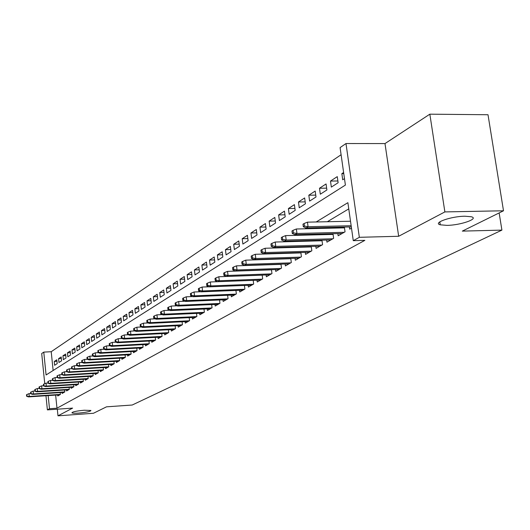 <?xml version="1.0" encoding="UTF-8"?>
<svg xmlns="http://www.w3.org/2000/svg" width="530" height="530" viewBox="0 0 530 530"><rect width="100%" height="100%" fill="white"/><g stroke="black" fill="none" stroke-linecap="round" stroke-linejoin="round"><path stroke-width="0.79" d="M446.923 225.376L440.264 224.813C432.334 222.931 451.01 216.313 464.883 216.22L471.296 216.75C479.451 218.685 460.583 225.27 446.923 225.376M78.652 413.095C74.902 413.34 72.663 413.261 71.934 412.863C72.239 411.856 76.346 410.982 84.263 410.233L90.928 410.465C90.63 411.472 86.536 412.347 78.652 413.095M44.745 383.687L41.704 353.543L43.771 352.112L46.084 374.968L345.394 185.069L340.088 147.605L345.984 143.537L359.347 237.307L353.272 240.666L347.885 202.679L316.185 221.971M384.992 143.577L398.666 236.274L444.875 211.914L503.5 210.781L488.011 114.745L429.843 114.175L384.992 143.577L345.984 143.537M341.095 154.727L51.218 351.708L43.771 352.112M444.875 211.914L429.843 114.175M57.313 409.193L57.989 415.825L72.61 408.12L47.389 409.889L45.964 395.744M503.5 210.781L462.326 231.113L501.91 230.113L132.215 405.019L106.51 406.828L93.466 413.267L57.989 415.825M349.389 226.939L349.701 229.165L351.496 228.138M337.849 233.604L338.153 235.764L345.037 231.829L344.367 227.059M326.659 240.057L326.95 242.164L333.628 238.348L332.986 233.723M315.814 246.317L316.092 248.365L322.571 244.668L321.948 240.183M305.287 252.386L305.558 254.387L311.839 250.796L311.249 246.443M295.071 258.282L295.329 260.23L301.431 256.745L300.861 252.519M285.147 264L285.398 265.908L291.321 262.522L290.771 258.415M275.501 269.558L275.746 271.42L281.503 268.134L280.979 264.139M266.133 274.964L266.371 276.779L271.963 273.579L271.453 269.704M257.017 280.218L257.249 281.993L262.688 278.879L262.198 275.103M248.159 285.325L248.378 287.061L253.671 284.034L253.201 280.357M239.534 290.294L239.745 291.99L244.9 289.049L244.443 285.471M231.133 295.13L231.345 296.793L236.36 293.925L235.916 290.44M222.958 299.841L223.163 301.464L228.046 298.675L227.622 295.276M214.994 304.432L215.193 306.022L219.95 303.299L219.539 299.987M207.237 308.904L207.429 310.461L212.06 307.811L211.662 304.578M199.671 313.256L199.856 314.78L204.375 312.203L203.99 309.05M192.291 317.51L192.476 319L196.882 316.483L196.511 313.402M185.096 321.65L185.275 323.115L189.574 320.657L189.21 317.656M178.08 325.692L178.246 327.129L182.439 324.731L182.095 321.796M171.223 329.64L171.389 331.045L175.483 328.706L175.145 325.837M164.538 333.489L164.697 334.874L168.692 332.588L168.368 329.779M158.006 337.252L158.159 338.604L162.061 336.378L161.743 333.635M151.62 340.923L151.772 342.254L155.588 340.075L155.277 337.391M145.386 344.513L145.538 345.818L149.261 343.692L148.963 341.062M139.291 348.018L139.436 349.303L143.08 347.223L142.789 344.652M133.335 351.45L133.474 352.708L137.038 350.675L136.753 348.157M127.511 354.802L127.65 356.041L131.129 354.053L130.85 351.589M121.814 358.081L121.946 359.3L125.352 357.352L125.087 354.934M116.236 361.288L116.368 362.487L119.701 360.579L119.442 358.214M110.783 364.421L110.909 365.601L114.169 363.739L113.917 361.42M105.444 367.495L105.569 368.655L108.763 366.833L108.511 364.56M100.216 370.503L100.336 371.643L103.463 369.86L103.224 367.628M95.095 373.445L95.215 374.571L98.275 372.822L98.043 370.636M90.08 376.333L90.199 377.44L93.201 375.724L92.969 373.577M85.171 379.155L85.284 380.242L88.225 378.566L88 376.459M80.361 381.925L80.474 382.998L83.349 381.355L83.13 379.281M75.644 384.634L75.75 385.694L78.572 384.084L78.361 382.05M71.02 387.298L71.126 388.338L73.889 386.754L73.683 384.76M66.489 389.901L66.594 390.928L69.304 389.378L69.099 387.417M62.043 392.458L62.142 393.465L64.799 391.948L64.6 390.027M56.982 361.308L54.252 361.467L56.829 359.784L57.22 363.62L54.643 365.283L54.252 361.467M61.347 358.492L58.558 358.651L61.188 356.935L61.586 360.811L58.956 362.507L58.558 358.651M65.793 355.623L62.951 355.782L65.634 354.033L66.038 357.942L63.355 359.671L62.951 355.782M70.331 352.695L67.436 352.854L70.165 351.072L70.576 355.02L67.84 356.783L67.436 352.854M74.962 349.714L72.001 349.873L74.79 348.051L75.207 352.039L72.418 353.835L72.001 349.873M79.686 346.666L76.664 346.832L79.507 344.97L79.931 348.998L77.082 350.833L76.664 346.832M84.502 343.559L81.415 343.725L84.316 341.83L84.747 345.898L81.845 347.766L81.415 343.725M89.418 340.392L86.271 340.558L89.225 338.624L89.669 342.731L86.701 344.639L86.271 340.558M94.439 337.153L91.22 337.319L94.241 335.351L94.691 339.492L91.663 341.446L91.22 337.319M99.56 333.854L96.274 334.019L99.362 332.005L99.812 336.192L96.725 338.18L96.274 334.019M104.794 330.481L101.442 330.647L104.589 328.593L105.053 332.82L101.899 334.854L101.442 330.647M110.141 327.036L106.716 327.202L109.929 325.102L110.399 329.375L107.179 331.455L106.716 327.202M115.606 323.519L112.102 323.684L115.388 321.538L115.865 325.857L112.572 327.977L112.102 323.684M121.191 319.921L117.6 320.094L120.966 317.901L121.449 322.26L118.084 324.426L117.6 320.094M126.895 316.251L123.225 316.417L126.663 314.177L127.16 318.583L123.715 320.802L123.225 316.417M132.732 312.495L128.976 312.66L132.493 310.368L132.997 314.827L129.479 317.092L128.976 312.66M138.701 308.652L134.858 308.824L138.449 306.479L138.966 310.984L135.362 313.303L134.858 308.824M144.803 304.724L140.874 304.896L144.551 302.498L145.068 307.049L141.391 309.421L140.874 304.896M151.05 300.709L147.029 300.874L150.785 298.423L151.315 303.027L147.552 305.452L147.029 300.874M157.443 296.595L153.322 296.767L157.172 294.249L157.715 298.907L153.859 301.391L153.322 296.767M163.989 292.388L159.768 292.553L163.71 289.983L164.26 294.693L160.312 297.237L159.768 292.553M170.693 288.075L166.367 288.247L170.402 285.61L170.965 290.374L166.923 292.977L166.367 288.247M177.563 283.663L173.124 283.835L177.258 281.132L177.835 285.955L173.694 288.618L173.124 283.835M184.599 279.144L180.048 279.31L184.288 276.541L184.871 281.423L180.631 284.153L180.048 279.31M191.814 274.514L187.143 274.673L191.489 271.837L192.085 276.773L187.733 279.575L187.143 274.673M199.207 269.763L194.417 269.922L198.869 267.021L199.479 272.016L195.02 274.885L194.417 269.922M206.793 264.894L201.877 265.053L206.442 262.072L207.064 267.127L202.493 270.075L201.877 265.053M214.57 259.899L209.529 260.058L214.213 256.997L214.849 262.118L210.152 265.139L209.529 260.058M222.56 254.778L217.38 254.93L222.189 251.79L222.832 256.971L218.015 260.078L217.38 254.93M230.762 249.517L225.435 249.67L230.371 246.443L231.034 251.69L226.091 254.877L225.435 249.67M239.182 244.118L233.71 244.264L238.778 240.958L239.454 246.271L234.373 249.544L233.71 244.264M247.835 238.573L242.203 238.719L247.417 235.313L248.106 240.7L242.886 244.058L242.203 238.719M256.725 232.875L250.935 233.014L256.295 229.516L256.997 234.975L251.637 238.427L250.935 233.014M265.868 227.019L259.912 227.158L265.417 223.561L266.139 229.086L260.627 232.637L259.912 227.158M275.275 220.997L269.141 221.129L274.805 217.432L275.54 223.031L269.869 226.688L269.141 221.129M284.954 214.809L278.634 214.928L284.458 211.125L285.219 216.803L279.383 220.56L278.634 214.928M294.912 208.436L288.399 208.548L294.402 204.633L295.177 210.39L289.168 214.259L288.399 208.548M305.174 201.877L298.463 201.983L304.637 197.942L305.432 203.785L299.245 207.767L298.463 201.983M315.748 195.119L308.818 195.212L315.184 191.058L315.999 196.981L309.619 201.082L308.818 195.212M326.639 188.157L319.491 188.243L326.056 183.956L326.891 189.965L320.319 194.199L319.491 188.243M337.875 180.982L330.501 181.055L337.265 176.636L338.127 182.731L331.343 187.097L330.501 181.055M51.218 351.708L53.133 370.496M343.612 172.495L341.85 173.648L342.718 179.776L344.48 178.636M55.643 395.102L56.982 408.199L364.859 240.355L353.272 240.666M348.767 208.886L327.341 221.726M317.404 227.681L315.993 228.529M306.207 234.393L304.995 235.121M295.362 240.898L294.335 241.514M284.849 247.199L283.994 247.709M274.653 253.314L273.964 253.724M264.755 259.243L264.225 259.561M255.149 265L254.764 265.232M57.677 394.963L57.783 395.963L60.387 394.472L60.195 392.578M277.68 264.251L277.283 264.483M287.558 258.521L287.008 258.839M297.727 252.618L297.019 253.029M308.208 246.529L307.327 247.04M319.014 240.262L317.954 240.878M330.15 233.796L328.905 234.518M341.651 227.118L340.2 227.966M501.91 230.113L499.147 212.927M398.666 236.274L359.347 237.307M56.982 408.199L49.495 408.723L47.389 409.889M48.17 395.599L49.495 408.723M306.373 227.94L304.975 228.788M295.316 234.664L294.117 235.399M284.603 241.183L283.59 241.806M274.222 247.503L273.381 248.013M264.159 253.631L263.476 254.042M254.387 259.574L253.863 259.892M244.906 265.344L244.522 265.576M343.771 173.628L341.85 173.648M30.733 393.532L28.991 393.651L29.269 396.453L60.38 394.393M27.063 396.062L26.904 394.505L26.5 394.751L26.652 396.308L29.269 396.453L28.534 396.897L59.764 394.824M28.991 393.651L26.904 394.505M26.652 396.308L28.534 396.897M34.92 390.988L33.125 391.107L33.403 393.936L64.792 391.875M31.171 393.538L31.018 391.968L30.601 392.22L30.76 393.797L33.403 393.936L32.655 394.393L64.156 392.319M33.125 391.107L31.018 391.968M30.76 393.797L32.655 394.393M39.193 388.391L37.338 388.51L37.623 391.365L69.297 389.305M35.371 390.968L35.212 389.378L34.788 389.643L34.947 391.226L37.623 391.365L36.855 391.836L68.628 389.762M37.338 388.51L35.212 389.378M34.947 391.226L36.855 391.836M43.553 385.741L41.632 385.867L41.923 388.748L73.882 386.688M39.644 388.344L39.485 386.741L39.054 387.006L39.213 388.609L41.923 388.748L41.141 389.225L73.193 387.152M41.632 385.867L39.485 386.741M39.213 388.609L41.141 389.225M47.998 383.038L46.017 383.163L46.309 386.078L78.566 384.018M44.01 385.668L43.851 384.051L43.407 384.323L43.573 385.939L46.309 386.078L45.514 386.562L77.85 384.495M46.017 383.163L43.851 384.051M43.573 385.939L45.514 386.562M52.536 380.282L50.489 380.408L50.787 383.349L83.343 381.295M48.468 382.938L48.303 381.302L47.852 381.58L48.018 383.216L50.787 383.349L49.979 383.846L82.594 381.779M50.489 380.408L48.303 381.302M48.018 383.216L49.979 383.846M57.174 377.466L55.054 377.599L55.358 380.573L88.218 378.513M53.013 380.156L52.841 378.5L52.384 378.784L52.556 380.434L55.358 380.573L54.53 381.077L87.443 379.016M55.054 377.599L52.841 378.5M52.556 380.434L54.53 381.077M61.904 374.597L59.711 374.73L60.022 377.731L93.194 375.677M57.651 377.307L57.485 375.644L57.015 375.929L57.187 377.599L60.022 377.731L59.174 378.248L92.386 376.187M59.711 374.73L57.485 375.644M57.187 377.599L59.174 378.248M66.734 371.662L64.474 371.802L64.786 374.829L98.275 372.782M62.394 374.405L62.215 372.723L61.738 373.014L61.911 374.697L64.786 374.829L63.918 375.359L97.434 373.305M64.474 371.802L62.215 372.723M61.911 374.697L63.918 375.359M71.669 368.668L69.331 368.807L69.649 371.868L103.463 369.827M67.231 371.437L67.052 369.735L66.568 370.039L66.74 371.735L69.649 371.868L68.767 372.404L102.588 370.357M69.331 368.807L67.052 369.735M66.74 371.735L68.767 372.404M76.711 365.607L74.293 365.753L74.617 368.847L108.756 366.806M72.173 368.41L71.994 366.687L71.497 366.999L71.676 368.714L74.617 368.847L73.716 369.39L107.855 367.35M74.293 365.753L71.994 366.687M71.676 368.714L73.716 369.39M81.898 362.48L79.367 362.626L79.692 365.753L114.169 363.719M77.221 365.316L77.042 363.573L76.532 363.891L76.711 365.627L77.221 365.316L79.692 365.753L78.771 366.316L113.228 364.282M79.367 362.626L77.042 363.573M76.711 365.627L78.771 366.316M87.245 359.28L84.548 359.433L84.886 362.593L119.701 360.572M82.382 362.149L82.196 360.393L81.68 360.711L81.865 362.467L82.382 362.149L84.886 362.593L83.939 363.169L118.72 361.142M84.548 359.433L82.196 360.393M81.865 362.467L83.939 363.169M92.71 356.008L89.848 356.173L90.186 359.367L125.352 357.346M87.662 358.916L87.47 357.141L86.94 357.472L87.125 359.241L87.662 358.916L90.186 359.367L89.225 359.95L124.338 357.935M89.848 356.173L87.47 357.141M87.125 359.241L89.225 359.95M98.302 352.669L95.261 352.834L95.612 356.067L131.122 354.053M93.055 355.61L92.863 353.815L92.319 354.153L92.511 355.941L93.055 355.61L95.612 356.067L94.625 356.663L130.075 354.656M95.261 352.834L92.863 353.815M92.511 355.941L94.625 356.663M104.026 349.25L100.799 349.422L101.157 352.688L137.012 350.688M98.573 352.225L98.375 350.416L97.818 350.754L98.017 352.569L98.573 352.225L101.157 352.688L100.15 353.305L135.945 351.304M100.799 349.422L98.375 350.416M98.017 352.569L100.15 353.305M109.882 345.752L106.47 345.938L106.828 349.237L143.04 347.249M104.218 348.767L104.019 346.931L103.449 347.283L103.648 349.118L104.218 348.767L106.828 349.237L105.795 349.86L141.941 347.872M106.47 345.938L104.019 346.931M103.648 349.118L105.795 349.86M115.878 342.175L112.267 342.367L112.632 345.699L149.202 343.725M109.988 345.229L109.789 343.374L109.207 343.731L109.405 345.587L109.988 345.229L112.632 345.699L111.578 346.342L148.082 344.367M112.267 342.367L109.789 343.374M109.405 345.587L111.578 346.342M122.019 338.511L118.203 338.71L118.574 342.082L155.509 340.121M115.904 341.605L115.692 339.73L115.096 340.101L115.301 341.969L115.904 341.605L118.574 342.082L117.494 342.738L154.362 340.777M118.203 338.71L115.692 339.73M115.301 341.969L117.494 342.738M128.306 334.761L124.278 334.967L124.656 338.378L161.961 336.431M121.953 337.895L121.741 336L121.132 336.378L121.343 338.272L121.953 337.895L124.656 338.378L123.55 339.054L160.789 337.106M124.278 334.967L121.741 336M121.343 338.272L123.55 339.054M134.752 330.925L130.499 331.137L130.883 334.589L168.573 332.654M128.147 334.099L127.935 332.177L127.313 332.568L127.525 334.483L128.147 334.099L130.883 334.589L129.751 335.278L167.374 333.344M130.499 331.137L127.935 332.177M127.525 334.483L129.751 335.278M141.358 326.99L136.873 327.209L137.263 330.7L175.344 328.792M134.501 330.203L134.282 328.262L133.639 328.66L133.858 330.601L134.501 330.203L137.263 330.7L136.104 331.409L174.112 329.494M136.873 327.209L134.282 328.262M133.858 330.601L136.104 331.409M148.128 322.962L143.405 323.187L143.802 326.725L182.28 324.824M141 326.222L140.781 324.254L140.125 324.658L140.344 326.619L141 326.222L143.802 326.725L142.616 327.447L181.015 325.546M143.405 323.187L140.781 324.254M140.344 326.619L142.616 327.447M155.078 318.828L150.096 319.067L150.507 322.644L189.382 320.769M147.671 322.134L147.446 320.147L146.77 320.564L146.995 322.545L147.671 322.134L150.507 322.644L149.288 323.386L188.09 321.505M150.096 319.067L147.446 320.147M146.995 322.545L149.288 323.386M162.2 314.595L156.959 314.84L157.377 318.457L196.663 316.602M154.508 317.94L154.276 315.933L153.581 316.357L153.813 318.364L154.508 317.94L157.377 318.457L156.131 319.219L195.345 317.364M156.959 314.84L154.276 315.933M153.813 318.364L156.131 319.219M169.514 310.255L163.995 310.507L164.426 314.171L204.136 312.336M161.518 313.647L161.279 311.607L160.57 312.044L160.809 314.078L161.518 313.647L164.426 314.171L163.141 314.946L202.778 313.117M163.995 310.507L161.279 311.607M160.809 314.078L163.141 314.946M177.02 305.803L171.216 306.055L171.654 309.765L211.795 307.963M168.712 309.235L168.467 307.175L167.738 307.625L167.983 309.679L168.712 309.235L171.654 309.765L170.342 310.567L210.403 308.758M171.216 306.055L168.467 307.175M167.983 309.679L170.342 310.567M184.731 301.232L178.63 301.49L179.074 305.247L219.652 303.471M176.093 304.71L175.847 302.623L175.099 303.087L175.344 305.167L176.093 304.71L179.074 305.247L177.729 306.068L218.221 304.286M178.63 301.49L175.847 302.623M175.344 305.167L177.729 306.068M192.648 296.542L186.235 296.807L186.692 300.609L227.721 298.86M183.672 300.066L183.42 297.953L182.651 298.423L182.903 300.536L183.672 300.066L186.692 300.609L185.308 301.457L226.25 299.702M186.235 296.807L183.42 297.953M182.903 300.536L185.308 301.457M200.784 291.725L194.053 291.997L194.517 295.846L236.002 294.13M191.456 295.296L191.198 293.15L190.409 293.64L190.667 295.773L191.456 295.296L194.517 295.846L193.092 296.714L234.492 294.991M194.053 291.997L191.198 293.15M190.667 295.773L193.092 296.714M209.151 286.776L202.082 287.055L202.553 290.957L244.502 289.274M199.452 290.394L199.187 288.221L198.379 288.724L198.644 290.89L199.452 290.394L202.553 290.957L201.095 291.844L242.959 290.155M202.082 287.055L199.187 288.221M198.644 290.89L201.095 291.844M262.211 275.169L218.81 276.746L219.307 280.754L217.764 281.695L210.331 281.973L210.814 285.922L253.241 284.279M207.674 285.352L207.402 283.159L206.567 283.669L206.839 285.862L207.674 285.352L210.814 285.922L209.31 286.843L251.651 285.186M210.331 281.973L207.402 283.159M206.839 285.862L209.31 286.843M216.121 280.171L215.849 277.945L214.988 278.475L215.266 280.701L216.121 280.171L219.307 280.754L262.224 279.144M215.266 280.701L217.764 281.695L260.588 280.078M218.81 276.746L215.849 277.945M271.473 269.843L227.536 271.373L228.046 275.434L271.459 273.871M224.813 274.845L224.528 272.592L223.653 273.135L223.932 275.388L224.813 274.845L228.046 275.434L226.456 276.402L269.777 274.831M227.536 271.373L224.528 272.592M223.932 275.388L226.456 276.402M281.006 264.357L236.512 265.841L237.036 269.962L280.96 268.445M233.756 269.366L233.465 267.08L232.564 267.637L232.849 269.922L233.756 269.366L237.036 269.962L235.399 270.956L279.231 269.432M236.512 265.841L233.465 267.08M232.849 269.922L235.399 270.956M290.811 258.713L245.754 260.151L246.291 264.331L290.731 262.86M242.959 263.721L242.667 261.403L241.733 261.979L242.031 264.291L242.959 263.721L246.291 264.331L244.602 265.358L288.956 263.874M245.754 260.151L242.667 261.403M242.031 264.291L244.602 265.358M300.914 252.909L255.274 254.294L255.818 258.527L300.795 257.11M252.446 257.911L252.141 255.559L251.18 256.149L251.485 258.501L252.446 257.911L255.818 258.527L254.082 259.581L298.96 258.156M255.274 254.294L252.141 255.559M251.485 258.501L254.082 259.581M311.315 246.927L265.079 248.252L265.636 252.552L311.156 251.187M262.211 251.922L261.899 249.537L260.912 250.147L261.217 252.532L262.211 251.922L265.636 252.552L263.847 253.638L309.268 252.267M265.079 248.252L261.899 249.537M261.217 252.532L263.847 253.638M322.035 240.766L275.183 242.031L275.759 246.39L321.836 245.085M272.281 245.754L271.963 243.33L270.943 243.959L271.261 246.377L272.281 245.754L275.759 246.39L273.911 247.51L319.888 246.198M275.183 242.031L271.963 243.33M271.261 246.377L273.911 247.51M333.085 234.412L285.604 235.611L286.193 240.037L332.84 238.798M282.662 239.388L282.331 236.93L281.284 237.579L281.609 240.037L282.662 239.388L286.193 240.037L284.292 241.196L330.839 239.944M285.604 235.611L282.331 236.93M281.609 240.037L284.292 241.196M344.48 227.86L296.356 228.993L296.959 233.478L344.195 232.312M293.375 232.822L293.037 230.331L291.95 231L292.288 233.492L293.375 232.822L296.959 233.478L294.998 234.677L342.122 233.492M296.356 228.993L293.037 230.331M292.288 233.492L294.998 234.677M350.516 221.229L307.453 222.156L308.069 226.714L351.151 225.727M304.432 226.045L304.087 223.514L302.961 224.203L303.306 226.734L304.432 226.045L308.069 226.714L306.042 227.946L351.317 226.9M307.453 222.156L304.087 223.514M303.306 226.734L306.042 227.946M440.264 224.813L439.814 221.858"/></g></svg>
